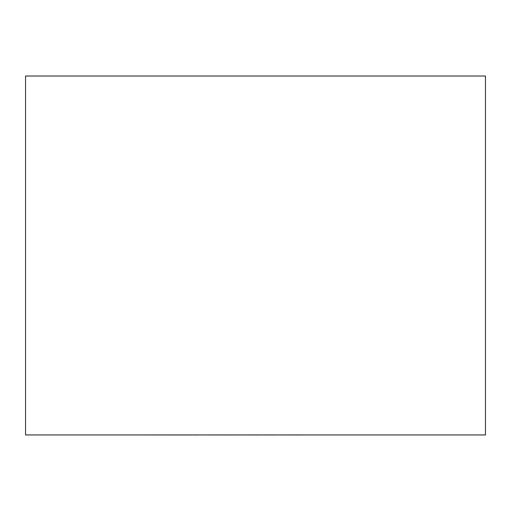 <?xml version="1.0" encoding="UTF-8"?>
<svg xmlns="http://www.w3.org/2000/svg" width="511" height="511" viewBox="0 0 511 511"><rect width="100%" height="100%" fill="white"/><g stroke="black" fill="none" stroke-linecap="round" stroke-linejoin="round"><path stroke-width="0.77" d="M485.45 434.944L25.55 434.944L25.55 76.018L485.45 76.018L485.45 434.944M300.807 434.944L377.674 434.944M300.807 434.982L274.03 434.944M274.03 434.982L258.911 434.944M258.911 434.982L238.516 434.944M238.516 434.982L233.738 434.944M233.738 434.982L198.364 434.944M198.364 434.982L190.82 434.944M190.82 434.982L133.167 434.944"/></g></svg>

